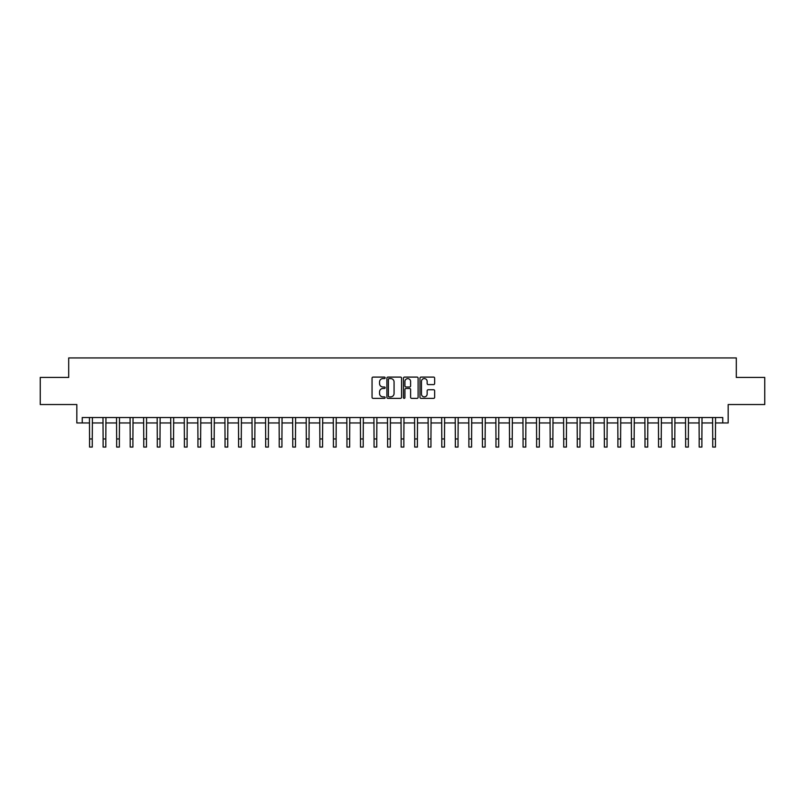 <?xml version="1.0" encoding="UTF-8"?>
<svg xmlns="http://www.w3.org/2000/svg" width="805" height="805" viewBox="0 0 805 805"><rect width="100%" height="100%" fill="white"/><g stroke="black" fill="none" stroke-linecap="round" stroke-linejoin="round"><path stroke-width="1.21" d="M385.162 377.837A0.745 0.745 0 0 0 384.418 377.092L373.118 377.092A1.067 1.067 0 0 0 372.051 378.159L372.051 397.308A1.067 1.067 0 0 0 373.118 398.374L384.418 398.374A0.745 0.745 0 0 0 385.162 397.63A0.745 0.745 0 0 0 384.418 396.885L382.949 396.885A3.401 3.401 0 0 1 379.547 393.474L379.547 391.884A3.401 3.401 0 0 1 382.949 388.483L384.418 388.483A0.745 0.745 0 0 0 385.162 387.738A0.745 0.745 0 0 0 384.418 386.994L382.949 386.994A3.401 3.401 0 0 1 379.547 383.583L379.547 381.993A3.401 3.401 0 0 1 382.949 378.581L384.418 378.581A0.745 0.745 0 0 0 385.162 377.837M433.593 384.599A1.067 1.067 0 0 0 434.65 383.532L434.65 378.159A1.067 1.067 0 0 0 433.593 377.092L421.035 377.092A1.067 1.067 0 0 0 419.969 378.159L419.969 397.308A1.067 1.067 0 0 0 421.035 398.374L433.593 398.374A1.067 1.067 0 0 0 434.65 397.308L434.65 390.817A1.067 1.067 0 0 0 433.593 389.751L428.22 389.751A1.067 1.067 0 0 0 427.153 390.817L427.153 394.037A2.848 2.848 0 0 1 424.305 396.885A2.848 2.848 0 0 1 421.458 394.037L421.458 381.429A2.848 2.848 0 0 1 424.305 378.581A2.848 2.848 0 0 1 427.153 381.429L427.153 383.532A1.067 1.067 0 0 0 428.22 384.599L433.593 384.599M82.251 422.957L82.251 417.533L722.749 417.533L722.749 422.957L728.173 422.957L728.173 404.533L764.75 404.533L764.75 377.434L736.303 377.434L736.303 357.933L68.697 357.933L68.697 377.434L40.25 377.434L40.25 404.533L76.827 404.533L76.827 422.957L89.566 422.957M401.564 378.159A1.067 1.067 0 0 0 400.508 377.092L387.95 377.092A1.067 1.067 0 0 0 386.893 378.159L386.893 397.308A1.067 1.067 0 0 0 387.95 398.374L400.508 398.374A1.067 1.067 0 0 0 401.564 397.308L401.564 378.159M404.492 377.092L417.05 377.092A1.067 1.067 0 0 1 418.107 378.159L418.107 397.308A1.067 1.067 0 0 1 417.05 398.374L411.677 398.374A1.067 1.067 0 0 1 410.61 397.308L410.61 389.54A1.067 1.067 0 0 0 409.544 388.483L405.982 388.483A1.067 1.067 0 0 0 404.925 389.54L404.925 397.63A0.745 0.745 0 0 1 404.18 398.374A0.745 0.745 0 0 1 403.436 397.63L403.436 378.159A1.067 1.067 0 0 1 404.492 377.092M92.273 422.957L103.11 422.957M105.817 422.957L116.655 422.957M119.361 422.957L130.199 422.957M132.916 422.957L143.753 422.957M146.46 422.957L157.297 422.957M160.004 422.957L170.841 422.957M173.558 422.957L184.395 422.957M187.102 422.957L197.939 422.957M200.646 422.957L211.484 422.957M214.19 422.957L225.038 422.957M227.745 422.957L238.582 422.957M241.289 422.957L252.126 422.957M254.833 422.957L265.67 422.957M268.387 422.957L279.224 422.957M281.931 422.957L292.768 422.957M295.475 422.957L306.313 422.957M309.029 422.957L319.867 422.957M322.574 422.957L333.411 422.957M336.118 422.957L346.955 422.957M349.662 422.957L360.499 422.957M363.216 422.957L374.053 422.957M376.76 422.957L387.597 422.957M390.304 422.957L401.142 422.957M403.858 422.957L414.696 422.957M417.403 422.957L428.24 422.957M430.947 422.957L441.784 422.957M444.501 422.957L455.338 422.957M458.045 422.957L468.882 422.957M471.589 422.957L482.426 422.957M485.133 422.957L495.971 422.957M498.687 422.957L509.525 422.957M512.232 422.957L523.069 422.957M525.776 422.957L536.613 422.957M539.33 422.957L550.167 422.957M552.874 422.957L563.711 422.957M566.418 422.957L577.255 422.957M579.962 422.957L590.81 422.957M593.516 422.957L604.354 422.957M607.061 422.957L617.898 422.957M620.605 422.957L631.442 422.957M634.159 422.957L644.996 422.957M647.703 422.957L658.54 422.957M661.247 422.957L672.084 422.957M674.801 422.957L685.639 422.957M688.345 422.957L699.183 422.957M701.89 422.957L712.727 422.957M715.434 422.957L722.749 422.957M389.127 378.581A0.745 0.745 0 0 0 388.382 379.326L388.382 396.141A0.745 0.745 0 0 0 389.127 396.885L390.667 396.885A3.401 3.401 0 0 0 394.068 393.474L394.068 381.993A3.401 3.401 0 0 0 390.667 378.581L389.127 378.581M410.61 381.479A2.848 2.848 0 0 0 407.763 378.642A2.848 2.848 0 0 0 404.925 381.479L404.925 385.927A1.067 1.067 0 0 0 405.982 386.994L409.544 386.994A1.067 1.067 0 0 0 410.61 385.927L410.61 381.479M89.436 417.533L89.566 438.946L92.273 438.946L92.404 417.533M89.566 438.946L89.566 447.067L92.273 447.067L92.273 438.946M102.98 417.533L103.11 438.946L105.817 438.946L105.948 417.533M103.11 438.946L103.11 447.067L105.817 447.067L105.817 438.946M116.524 417.533L116.655 438.946L119.361 438.946L119.492 417.533M116.655 438.946L116.655 447.067L119.361 447.067L119.361 438.946M130.078 417.533L130.199 438.946L132.916 438.946L133.036 417.533M130.199 438.946L130.199 447.067L132.916 447.067L132.916 438.946M143.622 417.533L143.753 438.946L146.46 438.946L146.591 417.533M143.753 438.946L143.753 447.067L146.46 447.067L146.46 438.946M157.166 417.533L157.297 438.946L160.004 438.946L160.135 417.533M157.297 438.946L157.297 447.067L160.004 447.067L160.004 438.946M170.72 417.533L170.841 438.946L173.558 438.946L173.679 417.533M170.841 438.946L170.841 447.067L173.558 447.067L173.558 438.946M184.265 417.533L184.395 438.946L187.102 438.946L187.233 417.533M184.395 438.946L184.395 447.067L187.102 447.067L187.102 438.946M197.809 417.533L197.939 438.946L200.646 438.946L200.777 417.533M197.939 438.946L197.939 447.067L200.646 447.067L200.646 438.946M211.353 417.533L211.484 438.946L214.19 438.946L214.321 417.533M211.484 438.946L211.484 447.067L214.19 447.067L214.19 438.946M224.907 417.533L225.038 438.946L227.745 438.946L227.875 417.533M225.038 438.946L225.038 447.067L227.745 447.067L227.745 438.946M238.451 417.533L238.582 438.946L241.289 438.946L241.419 417.533M238.582 438.946L238.582 447.067L241.289 447.067L241.289 438.946M251.995 417.533L252.126 438.946L254.833 438.946L254.964 417.533M252.126 438.946L252.126 447.067L254.833 447.067L254.833 438.946M265.549 417.533L265.67 438.946L268.387 438.946L268.508 417.533M265.67 438.946L265.67 447.067L268.387 447.067L268.387 438.946M279.094 417.533L279.224 438.946L281.931 438.946L282.062 417.533M279.224 438.946L279.224 447.067L281.931 447.067L281.931 438.946M292.638 417.533L292.768 438.946L295.475 438.946L295.606 417.533M292.768 438.946L292.768 447.067L295.475 447.067L295.475 438.946M306.182 417.533L306.313 438.946L309.029 438.946L309.15 417.533M306.313 438.946L306.313 447.067L309.029 447.067L309.029 438.946M319.736 417.533L319.867 438.946L322.574 438.946L322.704 417.533M319.867 438.946L319.867 447.067L322.574 447.067L322.574 438.946M333.28 417.533L333.411 438.946L336.118 438.946L336.249 417.533M333.411 438.946L333.411 447.067L336.118 447.067L336.118 438.946M346.824 417.533L346.955 438.946L349.662 438.946L349.793 417.533M346.955 438.946L346.955 447.067L349.662 447.067L349.662 438.946M360.378 417.533L360.499 438.946L363.216 438.946L363.347 417.533M360.499 438.946L360.499 447.067L363.216 447.067L363.216 438.946M373.923 417.533L374.053 438.946L376.76 438.946L376.891 417.533M374.053 438.946L374.053 447.067L376.76 447.067L376.76 438.946M387.467 417.533L387.597 438.946L390.304 438.946L390.435 417.533M387.597 438.946L387.597 447.067L390.304 447.067L390.304 438.946M401.021 417.533L401.142 438.946L403.858 438.946L403.979 417.533M401.142 438.946L401.142 447.067L403.858 447.067L403.858 438.946M414.565 417.533L414.696 438.946L417.403 438.946L417.533 417.533M414.696 438.946L414.696 447.067L417.403 447.067L417.403 438.946M428.109 417.533L428.24 438.946L430.947 438.946L431.078 417.533M428.24 438.946L428.24 447.067L430.947 447.067L430.947 438.946M441.653 417.533L441.784 438.946L444.501 438.946L444.622 417.533M441.784 438.946L441.784 447.067L444.501 447.067L444.501 438.946M455.207 417.533L455.338 438.946L458.045 438.946L458.176 417.533M455.338 438.946L455.338 447.067L458.045 447.067L458.045 438.946M468.752 417.533L468.882 438.946L471.589 438.946L471.72 417.533M468.882 438.946L468.882 447.067L471.589 447.067L471.589 438.946M482.296 417.533L482.426 438.946L485.133 438.946L485.264 417.533M482.426 438.946L482.426 447.067L485.133 447.067L485.133 438.946M495.85 417.533L495.971 438.946L498.687 438.946L498.818 417.533M495.971 438.946L495.971 447.067L498.687 447.067L498.687 438.946M509.394 417.533L509.525 438.946L512.232 438.946L512.362 417.533M509.525 438.946L509.525 447.067L512.232 447.067L512.232 438.946M522.938 417.533L523.069 438.946L525.776 438.946L525.907 417.533M523.069 438.946L523.069 447.067L525.776 447.067L525.776 438.946M536.492 417.533L536.613 438.946L539.33 438.946L539.451 417.533M536.613 438.946L536.613 447.067L539.33 447.067L539.33 438.946M550.036 417.533L550.167 438.946L552.874 438.946L553.005 417.533M550.167 438.946L550.167 447.067L552.874 447.067L552.874 438.946M563.581 417.533L563.711 438.946L566.418 438.946L566.549 417.533M563.711 438.946L563.711 447.067L566.418 447.067L566.418 438.946M577.125 417.533L577.255 438.946L579.962 438.946L580.093 417.533M577.255 438.946L577.255 447.067L579.962 447.067L579.962 438.946M590.679 417.533L590.81 438.946L593.516 438.946L593.647 417.533M590.81 438.946L590.81 447.067L593.516 447.067L593.516 438.946M604.223 417.533L604.354 438.946L607.061 438.946L607.191 417.533M604.354 438.946L604.354 447.067L607.061 447.067L607.061 438.946M617.767 417.533L617.898 438.946L620.605 438.946L620.736 417.533M617.898 438.946L617.898 447.067L620.605 447.067L620.605 438.946M631.321 417.533L631.442 438.946L634.159 438.946L634.28 417.533M631.442 438.946L631.442 447.067L634.159 447.067L634.159 438.946M644.865 417.533L644.996 438.946L647.703 438.946L647.834 417.533M644.996 438.946L644.996 447.067L647.703 447.067L647.703 438.946M658.41 417.533L658.54 438.946L661.247 438.946L661.378 417.533M658.54 438.946L658.54 447.067L661.247 447.067L661.247 438.946M671.964 417.533L672.084 438.946L674.801 438.946L674.922 417.533M672.084 438.946L672.084 447.067L674.801 447.067L674.801 438.946M685.508 417.533L685.639 438.946L688.345 438.946L688.476 417.533M685.639 438.946L685.639 447.067L688.345 447.067L688.345 438.946M699.052 417.533L699.183 438.946L701.89 438.946L702.02 417.533M699.183 438.946L699.183 447.067L701.89 447.067L701.89 438.946M712.596 417.533L712.727 438.946L715.434 438.946L715.565 417.533M712.727 438.946L712.727 447.067L715.434 447.067L715.434 438.946"/></g></svg>

